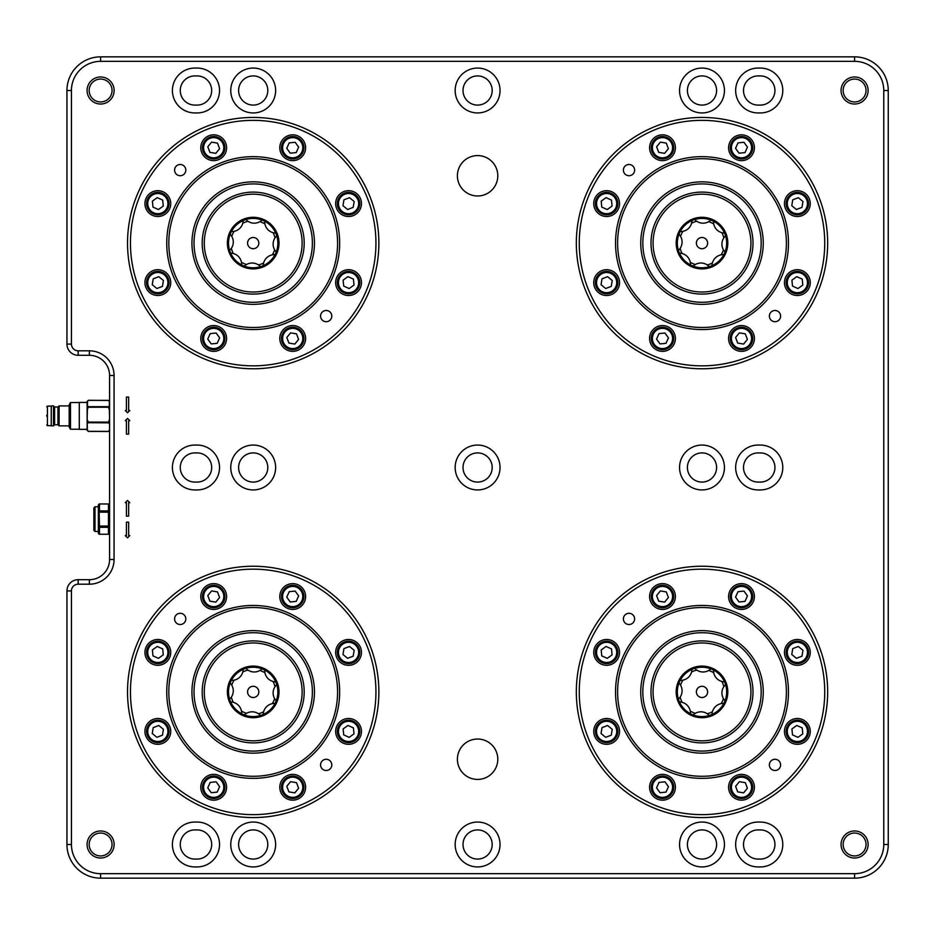 <?xml version="1.0" encoding="UTF-8"?>
<svg xmlns="http://www.w3.org/2000/svg" width="935" height="935" viewBox="0 0 935 935"><rect width="100%" height="100%" fill="white"/><g stroke="black" fill="none" stroke-linecap="round" stroke-linejoin="round"><path stroke-width="1.4" d="M841.068 90.508A13.522 13.522 0 0 0 854.59 104.03A13.522 13.522 0 0 0 868.112 90.508A13.522 13.522 0 0 0 854.59 76.986A13.522 13.522 0 0 0 841.068 90.508M843.148 90.508A11.442 11.442 0 0 0 854.59 101.95A11.442 11.442 0 0 0 866.032 90.508A11.442 11.442 0 0 0 854.59 79.066A11.442 11.442 0 0 0 843.148 90.508M841.068 844.492A13.522 13.522 0 0 0 854.59 858.014A13.522 13.522 0 0 0 868.112 844.492A13.522 13.522 0 0 0 854.59 830.97A13.522 13.522 0 0 0 841.068 844.492M843.148 844.492A11.442 11.442 0 0 0 854.59 855.934A11.442 11.442 0 0 0 866.032 844.492A11.442 11.442 0 0 0 854.59 833.05A11.442 11.442 0 0 0 843.148 844.492M87.084 844.492A13.522 13.522 0 0 0 100.606 858.014A13.522 13.522 0 0 0 114.128 844.492A13.522 13.522 0 0 0 100.606 830.97A13.522 13.522 0 0 0 87.084 844.492M89.164 844.492A11.442 11.442 0 0 0 100.606 855.934A11.442 11.442 0 0 0 112.048 844.492A11.442 11.442 0 0 0 100.606 833.05A11.442 11.442 0 0 0 89.164 844.492M87.084 90.508A13.522 13.522 0 0 0 100.606 104.03A13.522 13.522 0 0 0 114.128 90.508A13.522 13.522 0 0 0 100.606 76.986A13.522 13.522 0 0 0 87.084 90.508M89.164 90.508A11.442 11.442 0 0 0 100.606 101.95A11.442 11.442 0 0 0 112.048 90.508A11.442 11.442 0 0 0 100.606 79.066A11.442 11.442 0 0 0 89.164 90.508M455.158 844.492A22.44 22.44 0 0 0 477.598 866.932A22.44 22.44 0 0 0 500.038 844.492A22.44 22.44 0 0 0 477.598 822.052A22.44 22.44 0 0 0 455.158 844.492M463.012 844.492A14.586 14.586 0 0 0 477.598 859.078A14.586 14.586 0 0 0 492.184 844.492A14.586 14.586 0 0 0 477.598 829.906A14.586 14.586 0 0 0 463.012 844.492M455.158 90.508A22.44 22.44 0 0 0 477.598 112.948A22.44 22.44 0 0 0 500.038 90.508A22.44 22.44 0 0 0 477.598 68.068A22.44 22.44 0 0 0 455.158 90.508M463.012 90.508A14.586 14.586 0 0 0 477.598 105.094A14.586 14.586 0 0 0 492.184 90.508A14.586 14.586 0 0 0 477.598 75.922A14.586 14.586 0 0 0 463.012 90.508M782.782 90.508A22.44 22.44 0 0 0 760.342 68.068L758.098 68.068A22.44 22.44 0 0 0 735.658 90.508A22.44 22.44 0 0 0 758.098 112.948L760.342 112.948A22.44 22.44 0 0 0 782.782 90.508M760.342 822.052A22.44 22.44 0 0 1 782.782 844.492A22.44 22.44 0 0 1 760.342 866.932L758.098 866.932A22.44 22.44 0 0 1 735.658 844.492A22.44 22.44 0 0 1 758.098 822.052L760.342 822.052M219.538 844.492A22.44 22.44 0 0 0 197.098 822.052L194.854 822.052A22.44 22.44 0 0 0 172.414 844.492A22.44 22.44 0 0 0 194.854 866.932L197.098 866.932A22.44 22.44 0 0 0 219.538 844.492M211.684 844.492A14.586 14.586 0 0 0 197.098 829.906L194.854 829.906A14.586 14.586 0 0 0 180.268 844.492A14.586 14.586 0 0 0 194.854 859.078L197.098 859.078A14.586 14.586 0 0 0 211.684 844.492M219.538 90.508A22.44 22.44 0 0 0 197.098 68.068L194.854 68.068A22.44 22.44 0 0 0 172.414 90.508A22.44 22.44 0 0 0 194.854 112.948L197.098 112.948A22.44 22.44 0 0 0 219.538 90.508M211.684 90.508A14.586 14.586 0 0 0 197.098 75.922L194.854 75.922A14.586 14.586 0 0 0 180.268 90.508A14.586 14.586 0 0 0 194.854 105.094L197.098 105.094A14.586 14.586 0 0 0 211.684 90.508M782.782 467.5A22.44 22.44 0 0 0 760.342 445.06L758.098 445.06A22.44 22.44 0 0 0 735.658 467.5A22.44 22.44 0 0 0 758.098 489.94L760.342 489.94A22.44 22.44 0 0 0 782.782 467.5M219.538 467.5A22.44 22.44 0 0 0 197.098 445.06L194.854 445.06A22.44 22.44 0 0 0 172.414 467.5A22.44 22.44 0 0 0 194.854 489.94L197.098 489.94A22.44 22.44 0 0 0 219.538 467.5M457.402 175.78A20.196 20.196 0 0 0 477.598 195.976A20.196 20.196 0 0 0 497.794 175.78A20.196 20.196 0 0 0 477.598 155.584A20.196 20.196 0 0 0 457.402 175.78M457.402 759.22A20.196 20.196 0 0 0 477.598 779.416A20.196 20.196 0 0 0 497.794 759.22A20.196 20.196 0 0 0 477.598 739.024A20.196 20.196 0 0 0 457.402 759.22M211.684 467.5A14.586 14.586 0 0 0 197.098 452.914L194.854 452.914A14.586 14.586 0 0 0 180.268 467.5A14.586 14.586 0 0 0 194.854 482.086L197.098 482.086A14.586 14.586 0 0 0 211.684 467.5M774.928 467.5A14.586 14.586 0 0 0 760.342 452.914L758.098 452.914A14.586 14.586 0 0 0 743.512 467.5A14.586 14.586 0 0 0 758.098 482.086L760.342 482.086A14.586 14.586 0 0 0 774.928 467.5M760.342 829.906A14.586 14.586 0 0 1 774.928 844.492A14.586 14.586 0 0 1 760.342 859.078L758.098 859.078A14.586 14.586 0 0 1 743.512 844.492A14.586 14.586 0 0 1 758.098 829.906L760.342 829.906M774.928 90.508A14.586 14.586 0 0 0 760.342 75.922L758.098 75.922A14.586 14.586 0 0 0 743.512 90.508A14.586 14.586 0 0 0 758.098 105.094L760.342 105.094A14.586 14.586 0 0 0 774.928 90.508M687.412 467.5A14.586 14.586 0 0 0 701.998 482.086A14.586 14.586 0 0 0 716.584 467.5A14.586 14.586 0 0 0 701.998 452.914A14.586 14.586 0 0 0 687.412 467.5M679.558 467.5A22.44 22.44 0 0 0 701.998 489.94A22.44 22.44 0 0 0 724.438 467.5A22.44 22.44 0 0 0 701.998 445.06A22.44 22.44 0 0 0 679.558 467.5M238.612 467.5A14.586 14.586 0 0 0 253.198 482.086A14.586 14.586 0 0 0 267.784 467.5A14.586 14.586 0 0 0 253.198 452.914A14.586 14.586 0 0 0 238.612 467.5M230.758 467.5A22.44 22.44 0 0 0 253.198 489.94A22.44 22.44 0 0 0 275.638 467.5A22.44 22.44 0 0 0 253.198 445.06A22.44 22.44 0 0 0 230.758 467.5M463.012 467.5A14.586 14.586 0 0 0 477.598 482.086A14.586 14.586 0 0 0 492.184 467.5A14.586 14.586 0 0 0 477.598 452.914A14.586 14.586 0 0 0 463.012 467.5M455.158 467.5A22.44 22.44 0 0 0 477.598 489.94A22.44 22.44 0 0 0 500.038 467.5A22.44 22.44 0 0 0 477.598 445.06A22.44 22.44 0 0 0 455.158 467.5M687.412 844.492A14.586 14.586 0 0 0 701.998 859.078A14.586 14.586 0 0 0 716.584 844.492A14.586 14.586 0 0 0 701.998 829.906A14.586 14.586 0 0 0 687.412 844.492M679.558 844.492A22.44 22.44 0 0 0 701.998 866.932A22.44 22.44 0 0 0 724.438 844.492A22.44 22.44 0 0 0 701.998 822.052A22.44 22.44 0 0 0 679.558 844.492M238.612 844.492A14.586 14.586 0 0 0 253.198 859.078A14.586 14.586 0 0 0 267.784 844.492A14.586 14.586 0 0 0 253.198 829.906A14.586 14.586 0 0 0 238.612 844.492M230.758 844.492A22.44 22.44 0 0 0 253.198 866.932A22.44 22.44 0 0 0 275.638 844.492A22.44 22.44 0 0 0 253.198 822.052A22.44 22.44 0 0 0 230.758 844.492M687.412 90.508A14.586 14.586 0 0 0 701.998 105.094A14.586 14.586 0 0 0 716.584 90.508A14.586 14.586 0 0 0 701.998 75.922A14.586 14.586 0 0 0 687.412 90.508M679.558 90.508A22.44 22.44 0 0 0 701.998 112.948A22.44 22.44 0 0 0 724.438 90.508A22.44 22.44 0 0 0 701.998 68.068A22.44 22.44 0 0 0 679.558 90.508M238.612 90.508A14.586 14.586 0 0 0 253.198 105.094A14.586 14.586 0 0 0 267.784 90.508A14.586 14.586 0 0 0 253.198 75.922A14.586 14.586 0 0 0 238.612 90.508M230.758 90.508A22.44 22.44 0 0 0 253.198 112.948A22.44 22.44 0 0 0 275.638 90.508A22.44 22.44 0 0 0 253.198 68.068A22.44 22.44 0 0 0 230.758 90.508M93.874 519.112L93.874 507.892L94.996 506.77L94.996 531.454L93.874 530.332L93.874 519.112M87.212 430.38L88.346 431.327L87.364 429.983L87.142 419.698L87.142 426.898L87.212 419.733L88.346 422.012L87.212 424.081L88.182 422.094L87.142 419.698L87.142 414.953M46.75 416.25L46.75 415.257M57.97 424.747L54.604 424.747L54.604 407.029L57.97 407.029L57.97 424.747L59.092 425.869L69.19 425.869M57.97 407.029L59.092 405.907L59.092 425.869M53.482 405.907L51.238 405.907L51.238 425.869L53.482 425.869L53.482 405.907L54.604 407.029M70.487 429.235L69.19 426.991L69.19 404.785L70.487 402.541L70.487 429.235L79.288 429.235M87.142 402.424L79.288 402.424L79.288 429.352L87.142 429.352M87.142 403.675L87.142 409.659L87.142 401.512L88.182 400.472M88.182 422.714L108.378 422.83L109.36 419.675L108.542 422.714L109.512 424.081L108.542 422.714M87.142 414.673L87.142 409.659L88.182 407.239L87.212 405.673L88.346 406.573L87.364 409.635L87.142 419.698M87.142 430.229L87.142 426.898M108.46 431.409L109.582 429.796L109.582 419.698L109.582 559.504A20.196 20.196 0 0 1 89.386 579.7L78.166 579.7A11.22 11.22 0 0 0 66.946 590.92L71.434 590.92L71.434 844.492A29.172 29.172 0 0 0 100.606 873.664L854.59 873.664A29.172 29.172 0 0 0 883.762 844.492L883.762 90.508A29.172 29.172 0 0 0 854.59 61.336L100.606 61.336A29.172 29.172 0 0 0 71.434 90.508L71.434 344.08A6.732 6.732 0 0 0 78.166 350.812L89.386 350.812A24.684 24.684 0 0 1 114.07 375.496L114.07 559.504A24.684 24.684 0 0 1 89.386 584.188L78.166 584.188A6.732 6.732 0 0 0 71.434 590.92M114.07 375.496L109.582 375.496L109.582 419.698L109.36 409.635L108.378 407.298L109.36 405.58L109.36 401.349L108.378 400.367L109.512 401.395M108.378 400.367L88.346 400.367L87.212 401.395L88.428 400.285L108.542 400.472M108.542 422.094L88.182 422.094M88.346 431.327L108.378 431.409M88.182 431.304L87.212 429.948L88.346 431.409M88.194 431.374L108.296 431.491L109.582 430.264M109.512 405.673L108.542 407.239L109.582 409.659L109.512 405.673M87.142 409.659L87.645 400.916M108.542 406.678L88.182 406.678M108.542 407.239L88.182 407.239M99.133 534.259L108.811 534.259L99.133 534.259L98.362 533.359L98.362 504.865L99.133 503.965L108.811 503.965L109.582 504.865M99.484 512.17L108.46 512.17L108.811 511.538L108.46 510.919L99.484 510.919L99.133 511.538L99.484 527.305L108.46 527.305L108.46 526.054L99.484 526.054M108.46 534.247L108.46 527.305M99.484 527.305L99.484 534.247M108.46 526.054L108.46 512.17M108.46 510.919L108.46 503.977M99.484 503.977L99.484 510.919M108.811 534.259L109.582 533.359M109.582 511.983L108.811 511.538M108.811 526.685L109.582 526.241M98.362 526.241L99.133 526.685M98.362 511.983L99.133 511.538M128.656 410.5L128.656 397.036L126.412 397.036L126.412 410.5L125.29 410.5L127.534 412.744L129.778 410.5L128.656 410.5M127.534 418.412L125.29 420.656L126.412 420.656L126.412 434.12L128.656 434.12L128.656 420.656L129.778 420.656L127.534 418.412M125.29 502.691L126.412 502.691L126.412 516.155L128.656 516.155L128.656 502.691L129.778 502.691L127.534 500.447L125.29 502.691M128.656 535.615L128.656 522.151L126.412 522.151L126.412 535.615L125.29 535.615L127.534 537.859L129.778 535.615L128.656 535.615M109.582 375.496A20.196 20.196 0 0 0 89.386 355.3L78.166 355.3A11.22 11.22 0 0 1 66.946 344.08L66.946 90.508A33.66 33.66 0 0 1 100.606 56.848L854.59 56.848A33.66 33.66 0 0 1 888.25 90.508L888.25 844.492A33.66 33.66 0 0 1 854.59 878.152L100.606 878.152A33.66 33.66 0 0 1 66.946 844.492L66.946 590.92M220.835 345.611A10.098 10.098 0 0 0 220.835 331.329A10.098 10.098 0 0 0 206.553 331.329A10.098 10.098 0 0 0 206.553 345.611A10.098 10.098 0 0 0 220.835 345.611M205.758 330.534A11.22 11.22 0 0 1 221.63 330.534A11.22 11.22 0 0 1 221.63 346.406A11.22 11.22 0 0 1 205.758 346.406A11.22 11.22 0 0 1 205.758 330.534M299.843 345.611A10.098 10.098 0 0 0 299.843 331.329A10.098 10.098 0 0 0 285.561 331.329A10.098 10.098 0 0 0 285.561 345.611A10.098 10.098 0 0 0 299.843 345.611M284.766 330.534A11.22 11.22 0 0 1 300.638 330.534A11.22 11.22 0 0 1 300.638 346.406A11.22 11.22 0 0 1 284.766 346.406A11.22 11.22 0 0 1 284.766 330.534M355.709 289.745A10.098 10.098 0 0 0 355.709 275.463A10.098 10.098 0 0 0 341.427 275.463A10.098 10.098 0 0 0 341.427 289.745A10.098 10.098 0 0 0 355.709 289.745M340.632 274.668A11.22 11.22 0 0 1 356.504 274.668A11.22 11.22 0 0 1 356.504 290.54A11.22 11.22 0 0 1 340.632 290.54A11.22 11.22 0 0 1 340.632 274.668M355.709 210.737A10.098 10.098 0 0 0 355.709 196.455A10.098 10.098 0 0 0 341.427 196.455A10.098 10.098 0 0 0 341.427 210.737A10.098 10.098 0 0 0 355.709 210.737M340.632 195.66A11.22 11.22 0 0 1 356.504 195.66A11.22 11.22 0 0 1 356.504 211.532A11.22 11.22 0 0 1 340.632 211.532A11.22 11.22 0 0 1 340.632 195.66M299.843 154.871A10.098 10.098 0 0 0 299.843 140.589A10.098 10.098 0 0 0 285.561 140.589A10.098 10.098 0 0 0 285.561 154.871A10.098 10.098 0 0 0 299.843 154.871M284.766 139.794A11.22 11.22 0 0 1 300.638 139.794A11.22 11.22 0 0 1 300.638 155.666A11.22 11.22 0 0 1 284.766 155.666A11.22 11.22 0 0 1 284.766 139.794M220.835 154.871A10.098 10.098 0 0 0 220.835 140.589A10.098 10.098 0 0 0 206.553 140.589A10.098 10.098 0 0 0 206.553 154.871A10.098 10.098 0 0 0 220.835 154.871M205.758 139.794A11.22 11.22 0 0 1 221.63 139.794A11.22 11.22 0 0 1 221.63 155.666A11.22 11.22 0 0 1 205.758 155.666A11.22 11.22 0 0 1 205.758 139.794M164.969 210.737A10.098 10.098 0 0 0 164.969 196.455A10.098 10.098 0 0 0 150.687 196.455A10.098 10.098 0 0 0 150.687 210.737A10.098 10.098 0 0 0 164.969 210.737M149.892 195.66A11.22 11.22 0 0 1 165.764 195.66A11.22 11.22 0 0 1 165.764 211.532A11.22 11.22 0 0 1 149.892 211.532A11.22 11.22 0 0 1 149.892 195.66M164.969 289.745A10.098 10.098 0 0 0 164.969 275.463A10.098 10.098 0 0 0 150.687 275.463A10.098 10.098 0 0 0 150.687 289.745A10.098 10.098 0 0 0 164.969 289.745M149.892 274.668A11.22 11.22 0 0 1 165.764 274.668A11.22 11.22 0 0 1 165.764 290.54A11.22 11.22 0 0 1 149.892 290.54A11.22 11.22 0 0 1 149.892 274.668M257.966 240.143A5.61 5.61 0 0 0 250.241 238.331A5.61 5.61 0 0 0 248.429 246.057A5.61 5.61 0 0 0 256.155 247.869A5.61 5.61 0 0 0 257.966 240.143M230.653 253.151A24.684 24.684 0 0 1 229.601 250.346A24.684 24.684 0 0 0 230.653 253.151A24.684 24.684 0 0 1 229.601 250.346A24.684 24.684 0 0 0 230.653 253.151A11.22 11.22 0 0 1 241.639 264.909M230.15 234.264A24.684 24.684 0 0 1 231.389 231.541A24.684 24.684 0 0 0 230.15 234.264A24.684 24.684 0 0 1 231.389 231.541A24.684 24.684 0 0 0 230.15 234.264A11.22 11.22 0 0 1 229.601 250.346M231.389 231.541A11.22 11.22 0 0 0 243.147 220.555A24.684 24.684 0 0 1 245.952 219.503A11.22 11.22 0 0 0 262.034 220.052A24.684 24.684 0 0 1 264.757 221.291A11.22 11.22 0 0 0 275.743 233.049M322.224 312.126A5.61 5.61 0 0 0 322.224 320.062A5.61 5.61 0 0 0 330.16 320.062A5.61 5.61 0 0 0 330.16 312.126A5.61 5.61 0 0 0 322.224 312.126M176.236 166.138A5.61 5.61 0 0 0 176.236 174.074A5.61 5.61 0 0 0 184.172 174.074A5.61 5.61 0 0 0 184.172 166.138A5.61 5.61 0 0 0 176.236 166.138M164.338 154.24A125.664 125.664 0 0 1 342.058 154.24A125.664 125.664 0 0 1 342.058 331.96A125.664 125.664 0 0 1 164.338 331.96A125.664 125.664 0 0 1 164.338 154.24A125.664 125.664 0 0 0 164.338 331.96A125.664 125.664 0 0 0 342.058 331.96M283.574 138.614A12.903 12.903 0 0 0 283.574 156.858A12.903 12.903 0 0 0 301.83 156.858A12.903 12.903 0 0 0 301.83 138.614A12.903 12.903 0 0 0 283.574 138.614M339.44 194.468A12.903 12.903 0 0 0 339.44 212.724A12.903 12.903 0 0 0 357.684 212.724A12.903 12.903 0 0 0 357.684 194.468A12.903 12.903 0 0 0 339.44 194.468M339.44 273.476A12.903 12.903 0 0 0 339.44 291.732A12.903 12.903 0 0 0 357.684 291.732A12.903 12.903 0 0 0 357.684 273.476A12.903 12.903 0 0 0 339.44 273.476M283.574 329.342A12.903 12.903 0 0 0 283.574 347.586A12.903 12.903 0 0 0 301.83 347.586A12.903 12.903 0 0 0 301.83 329.342A12.903 12.903 0 0 0 283.574 329.342M204.566 329.342A12.903 12.903 0 0 0 204.566 347.586A12.903 12.903 0 0 0 222.822 347.586A12.903 12.903 0 0 0 222.822 329.342A12.903 12.903 0 0 0 204.566 329.342M148.712 273.476A12.903 12.903 0 0 0 148.712 291.732A12.903 12.903 0 0 0 166.956 291.732A12.903 12.903 0 0 0 166.956 273.476A12.903 12.903 0 0 0 148.712 273.476M148.712 194.468A12.903 12.903 0 0 0 148.712 212.724A12.903 12.903 0 0 0 166.956 212.724A12.903 12.903 0 0 0 166.956 194.468A12.903 12.903 0 0 0 148.712 194.468M204.566 138.614A12.903 12.903 0 0 0 204.566 156.858A12.903 12.903 0 0 0 222.822 156.858A12.903 12.903 0 0 0 222.822 138.614A12.903 12.903 0 0 0 204.566 138.614M270.647 260.549A24.684 24.684 0 0 0 270.647 225.651A24.684 24.684 0 0 0 235.749 225.651A24.684 24.684 0 0 0 235.749 260.549A24.684 24.684 0 0 0 270.647 260.549A24.684 24.684 0 0 1 235.749 260.549A24.684 24.684 0 0 1 235.749 225.651M211.357 201.259A59.162 59.162 0 0 1 295.039 201.259A59.162 59.162 0 0 1 295.039 284.941A59.162 59.162 0 0 1 211.357 284.941A59.162 59.162 0 0 1 211.357 201.259M209.884 199.786A61.266 61.266 0 0 1 296.512 199.786A61.266 61.266 0 0 1 296.512 286.414A61.266 61.266 0 0 1 209.884 286.414A61.266 61.266 0 0 1 209.884 199.786M314.335 304.237A86.464 86.464 0 0 1 192.061 304.237A86.464 86.464 0 0 1 192.061 181.963A86.464 86.464 0 0 1 314.335 181.963A86.464 86.464 0 0 1 314.335 304.237M312.863 302.765A84.372 84.372 0 0 1 193.533 302.765A84.372 84.372 0 0 1 193.533 183.435A84.372 84.372 0 0 1 312.863 183.435A84.372 84.372 0 0 1 312.863 302.765M289.266 279.168A51.016 51.016 0 0 1 217.13 279.168A51.016 51.016 0 0 1 217.13 207.032A51.016 51.016 0 0 1 289.266 207.032A51.016 51.016 0 0 1 289.266 279.168M287.793 277.695A48.924 48.924 0 0 1 218.603 277.695A48.924 48.924 0 0 1 218.603 208.505A48.924 48.924 0 0 1 287.793 208.505A48.924 48.924 0 0 1 287.793 277.695M162.456 286.39L163.426 280.488L158.798 276.702L153.211 278.817L152.241 284.719L156.87 288.506L162.456 286.39M158.424 209.545L163.274 206.062L162.69 200.113L157.244 197.647L152.382 201.142L152.978 207.091L158.424 209.545M209.907 152.358L215.81 153.328L219.596 148.7L217.481 143.113L211.579 142.143L207.792 146.772L209.907 152.358M286.753 148.326L290.236 153.176L296.185 152.592L298.651 147.146L295.156 142.284L289.207 142.88L286.753 148.326M343.94 199.81L342.97 205.712L347.598 209.498L353.185 207.383L354.155 201.481L349.526 197.694L343.94 199.81M347.972 276.655L343.122 280.138L343.706 286.087L349.152 288.553L354.014 285.058L353.418 279.109L347.972 276.655M296.488 333.842L290.586 332.872L286.8 337.5L288.915 343.087L294.817 344.057L298.604 339.428L296.488 333.842M219.643 337.874L216.16 333.024L210.211 333.608L207.745 339.054L211.24 343.916L217.189 343.32L219.643 337.874M669.635 345.611A10.098 10.098 0 0 0 669.635 331.329A10.098 10.098 0 0 0 655.353 331.329A10.098 10.098 0 0 0 655.353 345.611A10.098 10.098 0 0 0 669.635 345.611M654.558 330.534A11.22 11.22 0 0 1 670.43 330.534A11.22 11.22 0 0 1 670.43 346.406A11.22 11.22 0 0 1 654.558 346.406A11.22 11.22 0 0 1 654.558 330.534M748.643 345.611A10.098 10.098 0 0 0 748.643 331.329A10.098 10.098 0 0 0 734.361 331.329A10.098 10.098 0 0 0 734.361 345.611A10.098 10.098 0 0 0 748.643 345.611M733.566 330.534A11.22 11.22 0 0 1 749.438 330.534A11.22 11.22 0 0 1 749.438 346.406A11.22 11.22 0 0 1 733.566 346.406A11.22 11.22 0 0 1 733.566 330.534M804.509 289.745A10.098 10.098 0 0 0 804.509 275.463A10.098 10.098 0 0 0 790.227 275.463A10.098 10.098 0 0 0 790.227 289.745A10.098 10.098 0 0 0 804.509 289.745M789.432 274.668A11.22 11.22 0 0 1 805.304 274.668A11.22 11.22 0 0 1 805.304 290.54A11.22 11.22 0 0 1 789.432 290.54A11.22 11.22 0 0 1 789.432 274.668M804.509 210.737A10.098 10.098 0 0 0 804.509 196.455A10.098 10.098 0 0 0 790.227 196.455A10.098 10.098 0 0 0 790.227 210.737A10.098 10.098 0 0 0 804.509 210.737M789.432 195.66A11.22 11.22 0 0 1 805.304 195.66A11.22 11.22 0 0 1 805.304 211.532A11.22 11.22 0 0 1 789.432 211.532A11.22 11.22 0 0 1 789.432 195.66M748.643 154.871A10.098 10.098 0 0 0 748.643 140.589A10.098 10.098 0 0 0 734.361 140.589A10.098 10.098 0 0 0 734.361 154.871A10.098 10.098 0 0 0 748.643 154.871M733.566 139.794A11.22 11.22 0 0 1 749.438 139.794A11.22 11.22 0 0 1 749.438 155.666A11.22 11.22 0 0 1 733.566 155.666A11.22 11.22 0 0 1 733.566 139.794M669.635 154.871A10.098 10.098 0 0 0 669.635 140.589A10.098 10.098 0 0 0 655.353 140.589A10.098 10.098 0 0 0 655.353 154.871A10.098 10.098 0 0 0 669.635 154.871M654.558 139.794A11.22 11.22 0 0 1 670.43 139.794A11.22 11.22 0 0 1 670.43 155.666A11.22 11.22 0 0 1 654.558 155.666A11.22 11.22 0 0 1 654.558 139.794M613.769 210.737A10.098 10.098 0 0 0 613.769 196.455A10.098 10.098 0 0 0 599.487 196.455A10.098 10.098 0 0 0 599.487 210.737A10.098 10.098 0 0 0 613.769 210.737M598.692 195.66A11.22 11.22 0 0 1 614.564 195.66A11.22 11.22 0 0 1 614.564 211.532A11.22 11.22 0 0 1 598.692 211.532A11.22 11.22 0 0 1 598.692 195.66M613.769 289.745A10.098 10.098 0 0 0 613.769 275.463A10.098 10.098 0 0 0 599.487 275.463A10.098 10.098 0 0 0 599.487 289.745A10.098 10.098 0 0 0 613.769 289.745M598.692 274.668A11.22 11.22 0 0 1 614.564 274.668A11.22 11.22 0 0 1 614.564 290.54A11.22 11.22 0 0 1 598.692 290.54A11.22 11.22 0 0 1 598.692 274.668M706.766 240.143A5.61 5.61 0 0 0 699.041 238.331A5.61 5.61 0 0 0 697.229 246.057A5.61 5.61 0 0 0 704.955 247.869A5.61 5.61 0 0 0 706.766 240.143M679.453 253.151A24.684 24.684 0 0 1 678.401 250.346A24.684 24.684 0 0 0 679.453 253.151A11.22 11.22 0 0 1 690.439 264.909A24.684 24.684 0 0 0 693.162 266.148A11.22 11.22 0 0 1 709.244 266.697A24.684 24.684 0 0 0 712.049 265.645A11.22 11.22 0 0 1 723.807 254.659M771.024 312.126A5.61 5.61 0 0 0 771.024 320.062A5.61 5.61 0 0 0 778.96 320.062A5.61 5.61 0 0 0 778.96 312.126A5.61 5.61 0 0 0 771.024 312.126M625.036 166.138A5.61 5.61 0 0 0 625.036 174.074A5.61 5.61 0 0 0 632.972 174.074A5.61 5.61 0 0 0 632.972 166.138A5.61 5.61 0 0 0 625.036 166.138M613.138 154.24A125.664 125.664 0 0 1 790.858 154.24A125.664 125.664 0 0 1 790.858 331.96A125.664 125.664 0 0 1 613.138 331.96A125.664 125.664 0 0 1 613.138 154.24A125.664 125.664 0 0 0 613.138 331.96A125.664 125.664 0 0 0 790.858 331.96M732.374 138.614A12.903 12.903 0 0 0 732.374 156.858A12.903 12.903 0 0 0 750.63 156.858A12.903 12.903 0 0 0 750.63 138.614A12.903 12.903 0 0 0 732.374 138.614M788.24 194.468A12.903 12.903 0 0 0 788.24 212.724A12.903 12.903 0 0 0 806.484 212.724A12.903 12.903 0 0 0 806.484 194.468A12.903 12.903 0 0 0 788.24 194.468M788.24 273.476A12.903 12.903 0 0 0 788.24 291.732A12.903 12.903 0 0 0 806.484 291.732A12.903 12.903 0 0 0 806.484 273.476A12.903 12.903 0 0 0 788.24 273.476M732.374 329.342A12.903 12.903 0 0 0 732.374 347.586A12.903 12.903 0 0 0 750.63 347.586A12.903 12.903 0 0 0 750.63 329.342A12.903 12.903 0 0 0 732.374 329.342M653.366 329.342A12.903 12.903 0 0 0 653.366 347.586A12.903 12.903 0 0 0 671.622 347.586A12.903 12.903 0 0 0 671.622 329.342A12.903 12.903 0 0 0 653.366 329.342M597.512 273.476A12.903 12.903 0 0 0 597.512 291.732A12.903 12.903 0 0 0 615.756 291.732A12.903 12.903 0 0 0 615.756 273.476A12.903 12.903 0 0 0 597.512 273.476M597.512 194.468A12.903 12.903 0 0 0 597.512 212.724A12.903 12.903 0 0 0 615.756 212.724A12.903 12.903 0 0 0 615.756 194.468A12.903 12.903 0 0 0 597.512 194.468M653.366 138.614A12.903 12.903 0 0 0 653.366 156.858A12.903 12.903 0 0 0 671.622 156.858A12.903 12.903 0 0 0 671.622 138.614A12.903 12.903 0 0 0 653.366 138.614M719.447 260.549A24.684 24.684 0 0 0 719.447 225.651A24.684 24.684 0 0 0 684.549 225.651A24.684 24.684 0 0 0 684.549 260.549A24.684 24.684 0 0 0 719.447 260.549A24.684 24.684 0 0 1 684.549 260.549A24.684 24.684 0 0 1 684.549 225.651M660.157 201.259A59.162 59.162 0 0 1 743.839 201.259A59.162 59.162 0 0 1 743.839 284.941A59.162 59.162 0 0 1 660.157 284.941A59.162 59.162 0 0 1 660.157 201.259M658.684 199.786A61.266 61.266 0 0 1 745.312 199.786A61.266 61.266 0 0 1 745.312 286.414A61.266 61.266 0 0 1 658.684 286.414A61.266 61.266 0 0 1 658.684 199.786M763.135 304.237A86.464 86.464 0 0 1 640.861 304.237A86.464 86.464 0 0 1 640.861 181.963A86.464 86.464 0 0 1 763.135 181.963A86.464 86.464 0 0 1 763.135 304.237M761.663 302.765A84.372 84.372 0 0 1 642.333 302.765A84.372 84.372 0 0 1 642.333 183.435A84.372 84.372 0 0 1 761.663 183.435A84.372 84.372 0 0 1 761.663 302.765M738.066 279.168A51.016 51.016 0 0 1 665.93 279.168A51.016 51.016 0 0 1 665.93 207.032A51.016 51.016 0 0 1 738.066 207.032A51.016 51.016 0 0 1 738.066 279.168M736.593 277.695A48.924 48.924 0 0 1 667.403 277.695A48.924 48.924 0 0 1 667.403 208.505A48.924 48.924 0 0 1 736.593 208.505A48.924 48.924 0 0 1 736.593 277.695M680.189 231.541A24.684 24.684 0 0 0 678.95 234.264A24.684 24.684 0 0 1 680.189 231.541A11.22 11.22 0 0 0 691.947 220.555M611.256 286.39L612.226 280.488L607.598 276.702L602.011 278.817L601.041 284.719L605.67 288.506L611.256 286.39M607.224 209.545L612.074 206.062L611.49 200.113L606.044 197.647L601.182 201.142L601.778 207.091L607.224 209.545M658.707 152.358L664.61 153.328L668.396 148.7L666.281 143.113L660.379 142.143L656.592 146.772L658.707 152.358M735.553 148.326L739.036 153.176L744.985 152.592L747.451 147.146L743.956 142.284L738.007 142.88L735.553 148.326M792.74 199.81L791.77 205.712L796.398 209.498L801.985 207.383L802.955 201.481L798.326 197.694L792.74 199.81M796.772 276.655L791.922 280.138L792.506 286.087L797.952 288.553L802.814 285.058L802.218 279.109L796.772 276.655M745.288 333.842L739.386 332.872L735.6 337.5L737.715 343.087L743.617 344.057L747.404 339.428L745.288 333.842M668.443 337.874L664.96 333.024L659.011 333.608L656.545 339.054L660.04 343.916L665.989 343.32L668.443 337.874M669.635 794.411A10.098 10.098 0 0 0 669.635 780.129A10.098 10.098 0 0 0 655.353 780.129A10.098 10.098 0 0 0 655.353 794.411A10.098 10.098 0 0 0 669.635 794.411M654.558 779.334A11.22 11.22 0 0 1 670.43 779.334A11.22 11.22 0 0 1 670.43 795.206A11.22 11.22 0 0 1 654.558 795.206A11.22 11.22 0 0 1 654.558 779.334M748.643 794.411A10.098 10.098 0 0 0 748.643 780.129A10.098 10.098 0 0 0 734.361 780.129A10.098 10.098 0 0 0 734.361 794.411A10.098 10.098 0 0 0 748.643 794.411M733.566 779.334A11.22 11.22 0 0 1 749.438 779.334A11.22 11.22 0 0 1 749.438 795.206A11.22 11.22 0 0 1 733.566 795.206A11.22 11.22 0 0 1 733.566 779.334M804.509 738.545A10.098 10.098 0 0 0 804.509 724.263A10.098 10.098 0 0 0 790.227 724.263A10.098 10.098 0 0 0 790.227 738.545A10.098 10.098 0 0 0 804.509 738.545M789.432 723.468A11.22 11.22 0 0 1 805.304 723.468A11.22 11.22 0 0 1 805.304 739.34A11.22 11.22 0 0 1 789.432 739.34A11.22 11.22 0 0 1 789.432 723.468M804.509 659.537A10.098 10.098 0 0 0 804.509 645.255A10.098 10.098 0 0 0 790.227 645.255A10.098 10.098 0 0 0 790.227 659.537A10.098 10.098 0 0 0 804.509 659.537M789.432 644.46A11.22 11.22 0 0 1 805.304 644.46A11.22 11.22 0 0 1 805.304 660.332A11.22 11.22 0 0 1 789.432 660.332A11.22 11.22 0 0 1 789.432 644.46M748.643 603.671A10.098 10.098 0 0 0 748.643 589.389A10.098 10.098 0 0 0 734.361 589.389A10.098 10.098 0 0 0 734.361 603.671A10.098 10.098 0 0 0 748.643 603.671M733.566 588.594A11.22 11.22 0 0 1 749.438 588.594A11.22 11.22 0 0 1 749.438 604.466A11.22 11.22 0 0 1 733.566 604.466A11.22 11.22 0 0 1 733.566 588.594M669.635 603.671A10.098 10.098 0 0 0 669.635 589.389A10.098 10.098 0 0 0 655.353 589.389A10.098 10.098 0 0 0 655.353 603.671A10.098 10.098 0 0 0 669.635 603.671M654.558 588.594A11.22 11.22 0 0 1 670.43 588.594A11.22 11.22 0 0 1 670.43 604.466A11.22 11.22 0 0 1 654.558 604.466A11.22 11.22 0 0 1 654.558 588.594M613.769 659.537A10.098 10.098 0 0 0 613.769 645.255A10.098 10.098 0 0 0 599.487 645.255A10.098 10.098 0 0 0 599.487 659.537A10.098 10.098 0 0 0 613.769 659.537M598.692 644.46A11.22 11.22 0 0 1 614.564 644.46A11.22 11.22 0 0 1 614.564 660.332A11.22 11.22 0 0 1 598.692 660.332A11.22 11.22 0 0 1 598.692 644.46M613.769 738.545A10.098 10.098 0 0 0 613.769 724.263A10.098 10.098 0 0 0 599.487 724.263A10.098 10.098 0 0 0 599.487 738.545A10.098 10.098 0 0 0 613.769 738.545M598.692 723.468A11.22 11.22 0 0 1 614.564 723.468A11.22 11.22 0 0 1 614.564 739.34A11.22 11.22 0 0 1 598.692 739.34A11.22 11.22 0 0 1 598.692 723.468M706.766 688.943A5.61 5.61 0 0 0 699.041 687.131A5.61 5.61 0 0 0 697.229 694.857A5.61 5.61 0 0 0 704.955 696.668A5.61 5.61 0 0 0 706.766 688.943M771.024 760.926A5.61 5.61 0 0 0 771.024 768.862A5.61 5.61 0 0 0 778.96 768.862A5.61 5.61 0 0 0 778.96 760.926A5.61 5.61 0 0 0 771.024 760.926M625.036 614.938A5.61 5.61 0 0 0 625.036 622.874A5.61 5.61 0 0 0 632.972 622.874A5.61 5.61 0 0 0 632.972 614.938A5.61 5.61 0 0 0 625.036 614.938M613.138 603.04A125.664 125.664 0 0 1 790.858 603.04A125.664 125.664 0 0 1 790.858 780.76A125.664 125.664 0 0 1 613.138 780.76A125.664 125.664 0 0 1 613.138 603.04A125.664 125.664 0 0 0 613.138 780.76A125.664 125.664 0 0 0 790.858 780.76M732.374 587.414A12.903 12.903 0 0 0 732.374 605.658A12.903 12.903 0 0 0 750.63 605.658A12.903 12.903 0 0 0 750.63 587.414A12.903 12.903 0 0 0 732.374 587.414M788.24 643.268A12.903 12.903 0 0 0 788.24 661.524A12.903 12.903 0 0 0 806.484 661.524A12.903 12.903 0 0 0 806.484 643.268A12.903 12.903 0 0 0 788.24 643.268M788.24 722.276A12.903 12.903 0 0 0 788.24 740.532A12.903 12.903 0 0 0 806.484 740.532A12.903 12.903 0 0 0 806.484 722.276A12.903 12.903 0 0 0 788.24 722.276M732.374 778.142A12.903 12.903 0 0 0 732.374 796.386A12.903 12.903 0 0 0 750.63 796.386A12.903 12.903 0 0 0 750.63 778.142A12.903 12.903 0 0 0 732.374 778.142M653.366 778.142A12.903 12.903 0 0 0 653.366 796.386A12.903 12.903 0 0 0 671.622 796.386A12.903 12.903 0 0 0 671.622 778.142A12.903 12.903 0 0 0 653.366 778.142M597.512 722.276A12.903 12.903 0 0 0 597.512 740.532A12.903 12.903 0 0 0 615.756 740.532A12.903 12.903 0 0 0 615.756 722.276A12.903 12.903 0 0 0 597.512 722.276M597.512 643.268A12.903 12.903 0 0 0 597.512 661.524A12.903 12.903 0 0 0 615.756 661.524A12.903 12.903 0 0 0 615.756 643.268A12.903 12.903 0 0 0 597.512 643.268M653.366 587.414A12.903 12.903 0 0 0 653.366 605.658A12.903 12.903 0 0 0 671.622 605.658A12.903 12.903 0 0 0 671.622 587.414A12.903 12.903 0 0 0 653.366 587.414M719.447 709.349A24.684 24.684 0 0 0 719.447 674.451A24.684 24.684 0 0 0 684.549 674.451A24.684 24.684 0 0 0 684.549 709.349A24.684 24.684 0 0 0 719.447 709.349A24.684 24.684 0 0 1 684.549 709.349A24.684 24.684 0 0 1 684.549 674.451M660.157 650.059A59.162 59.162 0 0 1 743.839 650.059A59.162 59.162 0 0 1 743.839 733.741A59.162 59.162 0 0 1 660.157 733.741A59.162 59.162 0 0 1 660.157 650.059M658.684 648.586A61.266 61.266 0 0 1 745.312 648.586A61.266 61.266 0 0 1 745.312 735.214A61.266 61.266 0 0 1 658.684 735.214A61.266 61.266 0 0 1 658.684 648.586M763.135 753.037A86.464 86.464 0 0 1 640.861 753.037A86.464 86.464 0 0 1 640.861 630.763A86.464 86.464 0 0 1 763.135 630.763A86.464 86.464 0 0 1 763.135 753.037M761.663 751.565A84.372 84.372 0 0 1 642.333 751.565A84.372 84.372 0 0 1 642.333 632.235A84.372 84.372 0 0 1 761.663 632.235A84.372 84.372 0 0 1 761.663 751.565M738.066 727.968A51.016 51.016 0 0 1 665.93 727.968A51.016 51.016 0 0 1 665.93 655.832A51.016 51.016 0 0 1 738.066 655.832A51.016 51.016 0 0 1 738.066 727.968M736.593 726.495A48.924 48.924 0 0 1 667.403 726.495A48.924 48.924 0 0 1 667.403 657.305A48.924 48.924 0 0 1 736.593 657.305A48.924 48.924 0 0 1 736.593 726.495M713.557 670.091A24.684 24.684 0 0 0 710.834 668.852A24.684 24.684 0 0 1 713.557 670.091A11.22 11.22 0 0 0 724.543 681.849M694.752 668.303A24.684 24.684 0 0 0 691.947 669.355A24.684 24.684 0 0 1 694.752 668.303A11.22 11.22 0 0 0 702.617 671.973A11.22 0.725 92.3 0 1 702.606 671.973A11.22 11.22 0 0 0 710.834 668.852M680.189 680.341A24.684 24.684 0 0 0 678.95 683.064A24.684 24.684 0 0 1 680.189 680.341A11.22 11.22 0 0 0 691.947 669.355M678.401 699.146A24.684 24.684 0 0 0 679.453 701.951A24.684 24.684 0 0 1 678.401 699.146A11.22 11.22 0 0 0 678.95 683.064M611.256 735.19L612.226 729.288L607.598 725.502L602.011 727.617L601.041 733.519L605.67 737.306L611.256 735.19M607.224 658.345L612.074 654.862L611.49 648.913L606.044 646.447L601.182 649.942L601.778 655.891L607.224 658.345M658.707 601.158L664.61 602.128L668.396 597.5L666.281 591.913L660.379 590.943L656.592 595.572L658.707 601.158M735.553 597.126L739.036 601.976L744.985 601.392L747.451 595.946L743.956 591.084L738.007 591.68L735.553 597.126M792.74 648.61L791.77 654.512L796.398 658.298L801.985 656.183L802.955 650.281L798.326 646.494L792.74 648.61M796.772 725.455L791.922 728.938L792.506 734.887L797.952 737.353L802.814 733.858L802.218 727.909L796.772 725.455M745.288 782.642L739.386 781.672L735.6 786.3L737.715 791.887L743.617 792.857L747.404 788.228L745.288 782.642M668.443 786.674L664.96 781.824L659.011 782.408L656.545 787.854L660.04 792.716L665.989 792.12L668.443 786.674M220.835 794.411A10.098 10.098 0 0 0 220.835 780.129A10.098 10.098 0 0 0 206.553 780.129A10.098 10.098 0 0 0 206.553 794.411A10.098 10.098 0 0 0 220.835 794.411M205.758 779.334A11.22 11.22 0 0 1 221.63 779.334A11.22 11.22 0 0 1 221.63 795.206A11.22 11.22 0 0 1 205.758 795.206A11.22 11.22 0 0 1 205.758 779.334M299.843 794.411A10.098 10.098 0 0 0 299.843 780.129A10.098 10.098 0 0 0 285.561 780.129A10.098 10.098 0 0 0 285.561 794.411A10.098 10.098 0 0 0 299.843 794.411M284.766 779.334A11.22 11.22 0 0 1 300.638 779.334A11.22 11.22 0 0 1 300.638 795.206A11.22 11.22 0 0 1 284.766 795.206A11.22 11.22 0 0 1 284.766 779.334M355.709 738.545A10.098 10.098 0 0 0 355.709 724.263A10.098 10.098 0 0 0 341.427 724.263A10.098 10.098 0 0 0 341.427 738.545A10.098 10.098 0 0 0 355.709 738.545M340.632 723.468A11.22 11.22 0 0 1 356.504 723.468A11.22 11.22 0 0 1 356.504 739.34A11.22 11.22 0 0 1 340.632 739.34A11.22 11.22 0 0 1 340.632 723.468M355.709 659.537A10.098 10.098 0 0 0 355.709 645.255A10.098 10.098 0 0 0 341.427 645.255A10.098 10.098 0 0 0 341.427 659.537A10.098 10.098 0 0 0 355.709 659.537M340.632 644.46A11.22 11.22 0 0 1 356.504 644.46A11.22 11.22 0 0 1 356.504 660.332A11.22 11.22 0 0 1 340.632 660.332A11.22 11.22 0 0 1 340.632 644.46M299.843 603.671A10.098 10.098 0 0 0 299.843 589.389A10.098 10.098 0 0 0 285.561 589.389A10.098 10.098 0 0 0 285.561 603.671A10.098 10.098 0 0 0 299.843 603.671M284.766 588.594A11.22 11.22 0 0 1 300.638 588.594A11.22 11.22 0 0 1 300.638 604.466A11.22 11.22 0 0 1 284.766 604.466A11.22 11.22 0 0 1 284.766 588.594M220.835 603.671A10.098 10.098 0 0 0 220.835 589.389A10.098 10.098 0 0 0 206.553 589.389A10.098 10.098 0 0 0 206.553 603.671A10.098 10.098 0 0 0 220.835 603.671M205.758 588.594A11.22 11.22 0 0 1 221.63 588.594A11.22 11.22 0 0 1 221.63 604.466A11.22 11.22 0 0 1 205.758 604.466A11.22 11.22 0 0 1 205.758 588.594M164.969 659.537A10.098 10.098 0 0 0 164.969 645.255A10.098 10.098 0 0 0 150.687 645.255A10.098 10.098 0 0 0 150.687 659.537A10.098 10.098 0 0 0 164.969 659.537M149.892 644.46A11.22 11.22 0 0 1 165.764 644.46A11.22 11.22 0 0 1 165.764 660.332A11.22 11.22 0 0 1 149.892 660.332A11.22 11.22 0 0 1 149.892 644.46M164.969 738.545A10.098 10.098 0 0 0 164.969 724.263A10.098 10.098 0 0 0 150.687 724.263A10.098 10.098 0 0 0 150.687 738.545A10.098 10.098 0 0 0 164.969 738.545M149.892 723.468A11.22 11.22 0 0 1 165.764 723.468A11.22 11.22 0 0 1 165.764 739.34A11.22 11.22 0 0 1 149.892 739.34A11.22 11.22 0 0 1 149.892 723.468M257.966 688.943A5.61 5.61 0 0 0 250.241 687.131A5.61 5.61 0 0 0 248.429 694.857A5.61 5.61 0 0 0 256.155 696.668A5.61 5.61 0 0 0 257.966 688.943M230.653 701.951A24.684 24.684 0 0 1 229.601 699.146A24.684 24.684 0 0 0 230.653 701.951A11.22 11.22 0 0 1 241.639 713.709A24.684 24.684 0 0 0 244.362 714.948A11.22 11.22 0 0 1 260.444 715.497A24.684 24.684 0 0 0 263.249 714.445A11.22 11.22 0 0 1 275.007 703.459M322.224 760.926A5.61 5.61 0 0 0 322.224 768.862A5.61 5.61 0 0 0 330.16 768.862A5.61 5.61 0 0 0 330.16 760.926A5.61 5.61 0 0 0 322.224 760.926M176.236 614.938A5.61 5.61 0 0 0 176.236 622.874A5.61 5.61 0 0 0 184.172 622.874A5.61 5.61 0 0 0 184.172 614.938A5.61 5.61 0 0 0 176.236 614.938M164.338 603.04A125.664 125.664 0 0 1 342.058 603.04A125.664 125.664 0 0 1 342.058 780.76A125.664 125.664 0 0 1 164.338 780.76A125.664 125.664 0 0 1 164.338 603.04A125.664 125.664 0 0 0 164.338 780.76A125.664 125.664 0 0 0 342.058 780.76M283.574 587.414A12.903 12.903 0 0 0 283.574 605.658A12.903 12.903 0 0 0 301.83 605.658A12.903 12.903 0 0 0 301.83 587.414A12.903 12.903 0 0 0 283.574 587.414M339.44 643.268A12.903 12.903 0 0 0 339.44 661.524A12.903 12.903 0 0 0 357.684 661.524A12.903 12.903 0 0 0 357.684 643.268A12.903 12.903 0 0 0 339.44 643.268M339.44 722.276A12.903 12.903 0 0 0 339.44 740.532A12.903 12.903 0 0 0 357.684 740.532A12.903 12.903 0 0 0 357.684 722.276A12.903 12.903 0 0 0 339.44 722.276M283.574 778.142A12.903 12.903 0 0 0 283.574 796.386A12.903 12.903 0 0 0 301.83 796.386A12.903 12.903 0 0 0 301.83 778.142A12.903 12.903 0 0 0 283.574 778.142M204.566 778.142A12.903 12.903 0 0 0 204.566 796.386A12.903 12.903 0 0 0 222.822 796.386A12.903 12.903 0 0 0 222.822 778.142A12.903 12.903 0 0 0 204.566 778.142M148.712 722.276A12.903 12.903 0 0 0 148.712 740.532A12.903 12.903 0 0 0 166.956 740.532A12.903 12.903 0 0 0 166.956 722.276A12.903 12.903 0 0 0 148.712 722.276M148.712 643.268A12.903 12.903 0 0 0 148.712 661.524A12.903 12.903 0 0 0 166.956 661.524A12.903 12.903 0 0 0 166.956 643.268A12.903 12.903 0 0 0 148.712 643.268M204.566 587.414A12.903 12.903 0 0 0 204.566 605.658A12.903 12.903 0 0 0 222.822 605.658A12.903 12.903 0 0 0 222.822 587.414A12.903 12.903 0 0 0 204.566 587.414M270.647 709.349A24.684 24.684 0 0 0 270.647 674.451A24.684 24.684 0 0 0 235.749 674.451A24.684 24.684 0 0 0 235.749 709.349A24.684 24.684 0 0 0 270.647 709.349A24.684 24.684 0 0 1 235.749 709.349A24.684 24.684 0 0 1 235.749 674.451M211.357 650.059A59.162 59.162 0 0 1 295.039 650.059A59.162 59.162 0 0 1 295.039 733.741A59.162 59.162 0 0 1 211.357 733.741A59.162 59.162 0 0 1 211.357 650.059M209.884 648.586A61.266 61.266 0 0 1 296.512 648.586A61.266 61.266 0 0 1 296.512 735.214A61.266 61.266 0 0 1 209.884 735.214A61.266 61.266 0 0 1 209.884 648.586M314.335 753.037A86.464 86.464 0 0 1 192.061 753.037A86.464 86.464 0 0 1 192.061 630.763A86.464 86.464 0 0 1 314.335 630.763A86.464 86.464 0 0 1 314.335 753.037M312.863 751.565A84.372 84.372 0 0 1 193.533 751.565A84.372 84.372 0 0 1 193.533 632.235A84.372 84.372 0 0 1 312.863 632.235A84.372 84.372 0 0 1 312.863 751.565M289.266 727.968A51.016 51.016 0 0 1 217.13 727.968A51.016 51.016 0 0 1 217.13 655.832A51.016 51.016 0 0 1 289.266 655.832A51.016 51.016 0 0 1 289.266 727.968M287.793 726.495A48.924 48.924 0 0 1 218.603 726.495A48.924 48.924 0 0 1 218.603 657.305A48.924 48.924 0 0 1 287.793 657.305A48.924 48.924 0 0 1 287.793 726.495M231.389 680.341A24.684 24.684 0 0 0 230.15 683.064A24.684 24.684 0 0 1 231.389 680.341A11.22 11.22 0 0 0 243.147 669.355M162.456 735.19L163.426 729.288L158.798 725.502L153.211 727.617L152.241 733.519L156.87 737.306L162.456 735.19M158.424 658.345L163.274 654.862L162.69 648.913L157.244 646.447L152.382 649.942L152.978 655.891L158.424 658.345M209.907 601.158L215.81 602.128L219.596 597.5L217.481 591.913L211.579 590.943L207.792 595.572L209.907 601.158M286.753 597.126L290.236 601.976L296.185 601.392L298.651 595.946L295.156 591.084L289.207 591.68L286.753 597.126M343.94 648.61L342.97 654.512L347.598 658.298L353.185 656.183L354.155 650.281L349.526 646.494L343.94 648.61M347.972 725.455L343.122 728.938L343.706 734.887L349.152 737.353L354.014 733.858L353.418 727.909L347.972 725.455M296.488 782.642L290.586 781.672L286.8 786.3L288.915 791.887L294.817 792.857L298.604 788.228L296.488 782.642M219.643 786.674L216.16 781.824L210.211 782.408L207.745 787.854L211.24 792.716L217.189 792.12L219.643 786.674M46.75 406.795L47.428 406.129L47.428 425.647L51.238 425.647M108.331 431.409L88.393 431.409M100.606 56.848L100.606 61.336M71.434 90.508L66.946 90.508M71.434 344.08L66.946 344.08M854.59 56.848L854.59 61.336M78.166 350.812L78.166 355.3M888.25 90.508L883.762 90.508M89.386 350.812L89.386 355.3M888.25 844.492L883.762 844.492M854.59 878.152L854.59 873.664M114.07 559.504L109.582 559.504M100.606 878.152L100.606 873.664M89.386 584.188L89.386 579.7M66.946 844.492L71.434 844.492M78.166 584.188L78.166 579.7M273.277 246.08A11.22 11.197 -9.9 0 1 273.125 243.731A11.22 11.22 0 0 0 276.246 251.936M243.147 220.555A24.684 24.684 0 0 1 245.952 219.503M262.034 220.052A24.684 24.684 0 0 1 264.757 221.291M264.956 223.991A22.44 22.44 0 0 0 259.883 221.677M247.997 221.268A22.44 22.44 0 0 0 242.773 223.231M234.089 231.342A22.44 22.44 0 0 0 231.775 236.415M231.366 248.301A22.44 22.44 0 0 0 233.329 253.525M271.442 261.344A25.806 25.806 0 0 0 271.442 224.856A25.806 25.806 0 0 0 234.954 224.856A25.806 25.806 0 0 1 271.442 224.856A25.806 25.806 0 0 1 271.442 261.344A25.806 25.806 0 0 1 234.954 261.344A25.806 25.806 0 0 1 234.954 224.856M339.989 329.891A122.742 122.742 0 0 0 339.989 156.309A122.742 122.742 0 0 0 166.407 156.309A122.742 122.742 0 0 0 166.407 329.891A122.742 122.742 0 0 0 339.989 329.891M241.44 262.209A22.44 22.44 0 0 0 246.513 264.523M258.399 264.932A22.44 22.44 0 0 0 263.623 262.969M272.307 254.858A22.44 22.44 0 0 0 274.621 249.785M275.03 237.899A22.44 22.44 0 0 0 273.067 232.675M722.077 246.08A11.22 11.197 -9.9 0 1 721.925 243.731A11.22 11.22 0 0 0 725.046 251.936M713.756 223.991A22.44 22.44 0 0 0 708.683 221.677M696.797 221.268A22.44 22.44 0 0 0 691.573 223.231M682.889 231.342A22.44 22.44 0 0 0 680.575 236.415M680.166 248.301A22.44 22.44 0 0 0 682.129 253.525M788.789 329.891A122.742 122.742 0 0 0 788.789 156.309A122.742 122.742 0 0 0 615.207 156.309A122.742 122.742 0 0 0 615.207 329.891A122.742 122.742 0 0 0 788.789 329.891M683.754 224.856A25.806 25.806 0 0 1 720.242 224.856A25.806 25.806 0 0 1 720.242 261.344A25.806 25.806 0 0 1 683.754 261.344A25.806 25.806 0 0 1 683.754 224.856M690.24 262.209A22.44 22.44 0 0 0 695.313 264.523M707.199 264.932A22.44 22.44 0 0 0 712.423 262.969M721.107 254.858A22.44 22.44 0 0 0 723.421 249.785M723.83 237.899A22.44 22.44 0 0 0 721.867 232.675M702.629 223.173A11.22 0.725 92.3 0 1 702.617 223.173A11.22 11.22 0 0 0 710.834 220.052M722.077 694.88A11.22 11.197 -9.9 0 1 721.925 692.531A11.22 11.22 0 0 0 725.046 700.736M713.756 672.791A22.44 22.44 0 0 0 708.683 670.477M696.797 670.068A22.44 22.44 0 0 0 691.573 672.031M682.889 680.142A22.44 22.44 0 0 0 680.575 685.215M680.166 697.101A22.44 22.44 0 0 0 682.129 702.325M788.789 778.691A122.742 122.742 0 0 0 788.789 605.109A122.742 122.742 0 0 0 615.207 605.109A122.742 122.742 0 0 0 615.207 778.691A122.742 122.742 0 0 0 788.789 778.691M683.754 673.656A25.806 25.806 0 0 1 720.242 673.656A25.806 25.806 0 0 1 720.242 710.144A25.806 25.806 0 0 1 683.754 710.144A25.806 25.806 0 0 1 683.754 673.656M690.24 711.009A22.44 22.44 0 0 0 695.313 713.323M707.199 713.732A22.44 22.44 0 0 0 712.423 711.769M721.107 703.658A22.44 22.44 0 0 0 723.421 698.585M723.83 686.699A22.44 22.44 0 0 0 721.867 681.475M273.277 694.88A11.22 11.197 -9.9 0 1 273.125 692.531A11.22 11.22 0 0 0 276.246 700.736M264.956 672.791A22.44 22.44 0 0 0 259.883 670.477M247.997 670.068A22.44 22.44 0 0 0 242.773 672.031M234.089 680.142A22.44 22.44 0 0 0 231.775 685.215M231.366 697.101A22.44 22.44 0 0 0 233.329 702.325M339.989 778.691A122.742 122.742 0 0 0 339.989 605.109A122.742 122.742 0 0 0 166.407 605.109A122.742 122.742 0 0 0 166.407 778.691A122.742 122.742 0 0 0 339.989 778.691M234.954 673.656A25.806 25.806 0 0 1 271.442 673.656A25.806 25.806 0 0 1 271.442 710.144A25.806 25.806 0 0 1 234.954 710.144A25.806 25.806 0 0 1 234.954 673.656M241.44 711.009A22.44 22.44 0 0 0 246.513 713.323M258.399 713.732A22.44 22.44 0 0 0 263.623 711.769M272.307 703.658A22.44 22.44 0 0 0 274.621 698.585M275.03 686.699A22.44 22.44 0 0 0 273.067 681.475M253.829 671.973A11.22 0.725 92.3 0 1 253.817 671.973A11.22 0.725 92.3 0 1 253.806 671.973A11.22 11.22 0 0 0 262.034 668.852M98.362 506.77L94.996 506.77M47.428 406.129L51.238 406.129M59.092 405.907L69.19 405.907M70.487 402.541L79.288 402.541M54.604 424.747L53.482 425.869M47.428 425.647L46.75 424.981M109.582 401.512L109.079 400.916M99.133 503.965L108.811 503.965M98.362 531.454L94.996 531.454M276.795 235.854A11.22 11.22 0 0 0 273.125 243.719M260.444 266.697A11.22 11.22 0 0 0 244.362 266.148M275.007 254.659A11.22 11.22 0 0 0 263.249 265.645M725.595 235.854A11.22 11.22 0 0 0 721.925 243.719M678.401 250.346A11.22 11.22 0 0 0 678.95 234.264M713.557 221.291A11.22 11.22 0 0 0 724.543 233.049M694.752 219.503A11.22 11.22 0 0 0 702.617 223.173M725.595 684.654A11.22 11.22 0 0 0 721.925 692.519M690.439 713.709A11.22 11.22 0 0 0 679.453 701.951M709.244 715.497A11.22 11.22 0 0 0 693.162 714.948M723.807 703.459A11.22 11.22 0 0 0 712.049 714.445M276.795 684.654A11.22 11.22 0 0 0 273.125 692.519M229.601 699.146A11.22 11.22 0 0 0 230.15 683.064M264.757 670.091A11.22 11.22 0 0 0 275.743 681.849M245.952 668.303A11.22 11.22 0 0 0 253.817 671.973"/></g></svg>
